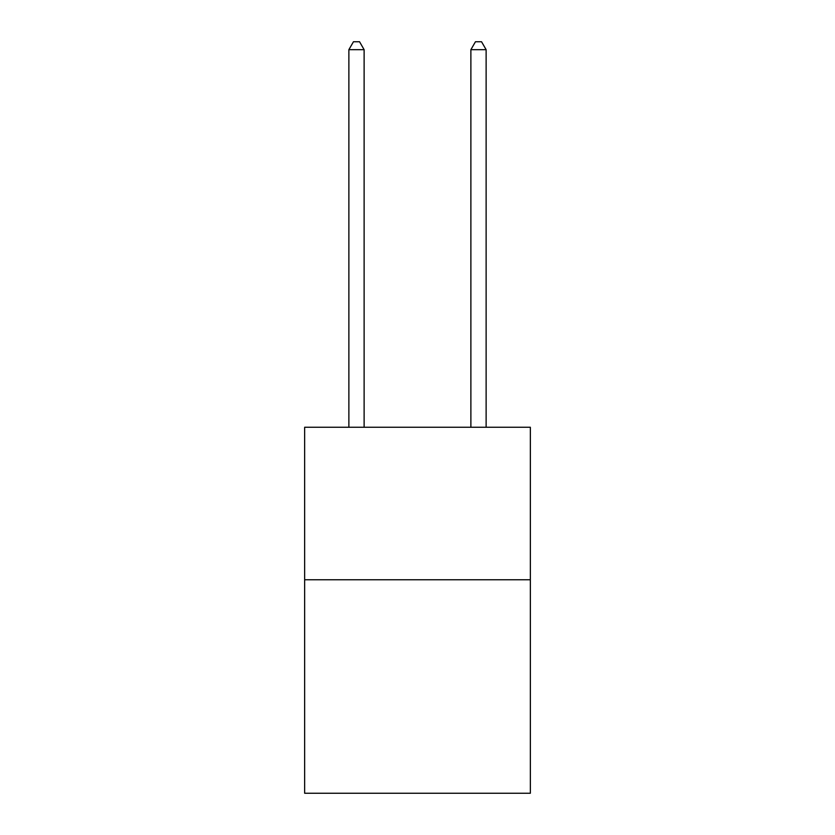 <?xml version="1.0" encoding="UTF-8"?>
<svg xmlns="http://www.w3.org/2000/svg" width="835" height="835" viewBox="0 0 835 835"><rect width="100%" height="100%" fill="white"/><g stroke="black" fill="none" stroke-linecap="round" stroke-linejoin="round"><path stroke-width="1.25" d="M530.35 579.751L530.35 793.25L304.65 793.25L304.65 427.259L530.35 427.259L530.35 579.751L304.65 579.751M364.123 427.259L364.123 49.682L348.873 49.682L348.873 427.259M348.873 49.682L353.455 41.75L359.551 41.75L364.123 49.682M486.127 427.259L486.127 49.682L470.877 49.682L470.877 427.259M470.877 49.682L475.449 41.75L481.544 41.75L486.127 49.682"/></g></svg>
